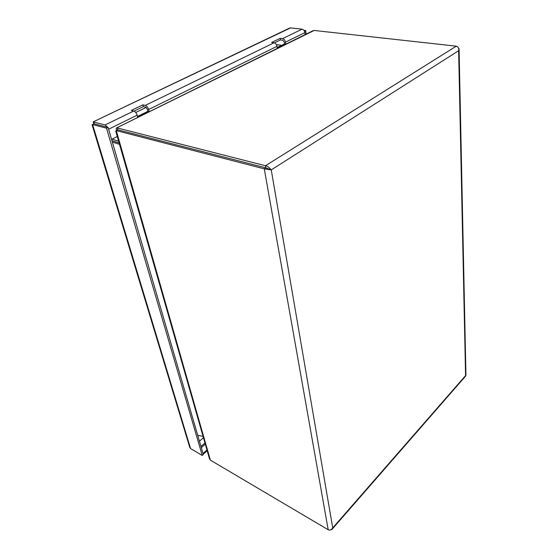 <?xml version="1.0" encoding="UTF-8"?>
<svg xmlns="http://www.w3.org/2000/svg" width="558" height="558" viewBox="0 0 558 558"><rect width="100%" height="100%" fill="white"/><g stroke="black" fill="none" stroke-linecap="round" stroke-linejoin="round"><path stroke-width="0.84" d="M274.403 42.861L280.36 39.96L282.787 40.26L284.238 42.017L284.524 43.943L285.738 44.096L285.459 42.171C285.026 40.204 284.057 39.032 282.55 38.655L280.123 38.356L271.62 42.471L274.055 42.785C275.561 43.168 276.538 44.354 276.991 46.342L148.651 109.508C147.947 107.31 146.824 105.936 145.282 105.392L142.848 104.855L131.283 110.456L133.718 111.021C135.259 111.579 136.389 112.967 137.122 115.185L108.615 129.219L108.503 128.87M280.36 39.96L280.123 38.356M285.738 44.096L277.284 48.281L276.991 46.342M134.066 111.133L143.308 106.641L145.743 107.178L147.424 109.235L147.975 111.37L149.195 111.642L148.651 109.508M143.308 106.641L142.848 104.855M149.195 111.642L137.693 117.333L137.122 115.185M107.764 127.322L105.113 124.929L133.718 111.021M105.818 126.819L94.176 123.806L108.071 127.398L106.522 128.159L92.628 124.567L94.169 123.82L93.877 123.116L94.1 123.555M289.274 28.235L290.551 27.9L302.045 29.169C303.545 29.525 304.494 30.669 304.891 32.608L305.156 34.603L304.689 31.032L305.693 30.544L303.936 30.348M94.058 123.409L93.632 122L105.113 124.929M92.977 124.392L92.042 124.65L92.628 124.567L190.571 448.555L189.685 447.118M106.522 128.159L202.254 455.461L190.571 448.555M108.071 127.398L203.307 454.512L202.254 455.461M306.154 34.108L305.693 30.544M290.551 27.9L93.242 121.846L93.744 124.029M117.285 136.494L111.558 139.374L108.615 129.219M277.18 47.57L284.524 43.943M137.484 116.545L147.975 111.37M203.056 453.668L201.312 447.662M201.319 447.662L205.288 444.126M200.964 446.47L204.946 442.926M199.443 441.239L203.447 437.695M276.391 44.64L281.602 45.317L277.166 47.5M147.954 111.293L137.463 116.476M146.196 107.387L135.74 112.493M312.62 30.906L314.147 30.46L456.256 46.168L265.475 165.733L117.299 127.942L117.822 129.798L265.845 167.874L271.244 169.897C269.333 167.463 267.415 166.075 265.475 165.733L265.852 167.86L117.822 129.798L116.266 130.586L264.283 168.858L271.244 169.897L332.728 527.889C331.424 529.856 329.918 530.477 328.202 529.758L210.366 460.127L209.313 458.188M459.088 49.502L465.937 375.06L465.498 376.225L332.268 529.061M456.256 46.168C458.341 46.893 459.129 48.407 458.627 50.722L459.074 48.846L458.341 47.765M115.792 131.283L116.266 130.586L210.366 460.127M330.371 529.954L331.829 529.563L332.728 527.889L465.574 375.597L458.627 50.722L271.244 169.897M269.291 169.311L265.852 167.86M314.147 30.46L116.692 127.859C116.099 128.117 116.078 128.954 116.615 130.377M111.942 140.679L119.154 143.036M112.332 142.018L119.545 144.382M203.077 436.398L197.72 435.324M118.645 141.244L112.067 139.13M119.147 142.988L111.935 140.665M145.282 105.392L274.055 42.785M282.55 38.655L302.045 29.169M304.891 32.608L285.459 42.171M206.948 449.936L203.014 453.48M328.202 529.758L264.283 168.858L265.845 167.874M92.042 124.65L92.781 124.49M92.126 124.664L92.949 124.406M92.056 124.664L189.797 447.502M289.574 28.095L93.242 121.846M203.224 454.233L207.164 450.683M209.459 458.718L115.757 131.158M116.692 127.859L312.996 30.718"/></g></svg>
